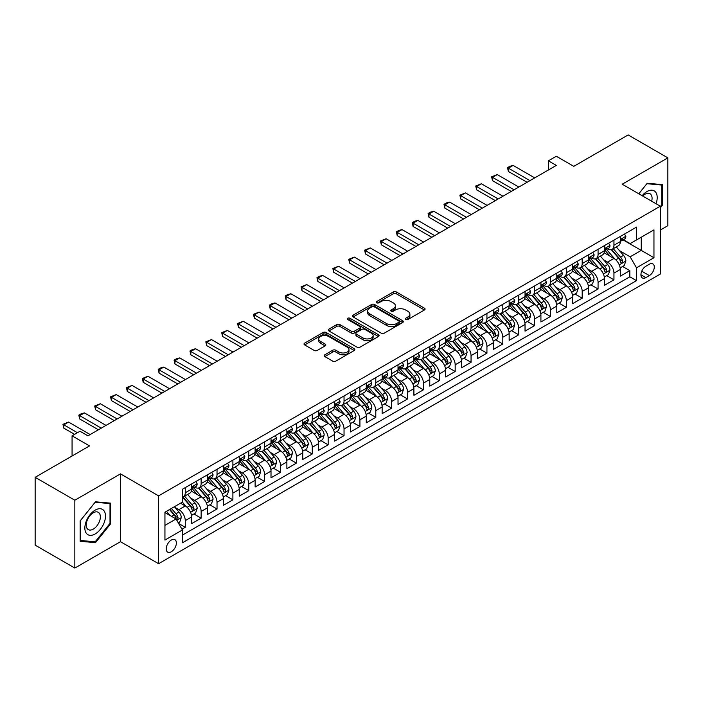 <?xml version="1.0" encoding="UTF-8"?>
<svg xmlns="http://www.w3.org/2000/svg" width="703" height="703" viewBox="0 0 703 703"><rect width="100%" height="100%" fill="white"/><g stroke="black" fill="none" stroke-linecap="round" stroke-linejoin="round"><path stroke-width="1.05" d="M405.684 319.531A1.547 0.888 0 0 0 407.863 319.531L424.427 309.979A2.206 1.274 0 0 0 425.069 309.074A2.206 1.274 0 0 0 424.427 308.178L396.378 291.982A2.206 1.274 0 0 0 393.258 291.982L376.703 301.543A1.547 0.888 0 0 0 376.246 302.167A1.547 0.888 0 0 0 376.703 302.8A1.547 0.888 0 0 0 378.882 302.8L381.026 301.561A7.056 4.069 0 0 1 391 301.561L393.337 302.914A7.056 4.069 0 0 1 395.402 305.787A7.056 4.069 0 0 1 393.337 308.67L391.193 309.909A1.547 0.888 0 0 0 390.736 310.541A1.547 0.888 0 0 0 391.193 311.165A1.547 0.888 0 0 0 393.372 311.165L395.517 309.926A7.056 4.069 0 0 1 405.49 309.926L407.828 311.28A7.056 4.069 0 0 1 409.893 314.162A7.056 4.069 0 0 1 407.828 317.035L405.684 318.274A1.547 0.888 0 0 0 405.236 318.907A1.547 0.888 0 0 0 405.684 319.531L405.684 318.274M171.295 551.785A7.188 4.148 120 0 0 175.987 545.458A7.188 4.148 120 0 0 174.889 539.702A7.188 4.148 120 0 0 171.295 540.053A7.188 4.148 120 0 0 166.602 546.389A7.188 4.148 120 0 0 167.701 552.145A7.188 4.148 120 0 0 171.295 551.785M324.839 354.787A2.206 1.274 0 0 0 324.197 355.683A2.206 1.274 0 0 0 324.839 356.579L332.712 361.122A2.206 1.274 0 0 0 335.832 361.122L354.215 350.507A2.206 1.274 0 0 0 354.866 349.611A2.206 1.274 0 0 0 354.215 348.706L326.166 332.51A2.206 1.274 0 0 0 323.046 332.51L304.663 343.134A2.206 1.274 0 0 0 304.012 344.031A2.206 1.274 0 0 0 304.663 344.927L314.162 350.419A2.206 1.274 0 0 0 317.281 350.419L325.155 345.876A2.206 1.274 0 0 0 325.797 344.98A2.206 1.274 0 0 0 325.155 344.075L320.436 341.35A5.896 3.401 0 0 1 318.714 338.951A5.896 3.401 0 0 1 322.352 335.806A5.896 3.401 0 0 1 328.776 336.544L347.247 347.203A5.896 3.401 0 0 1 348.969 349.611A5.896 3.401 0 0 1 345.331 352.757A5.896 3.401 0 0 1 338.908 352.018L335.832 350.243A2.206 1.274 0 0 0 332.712 350.243L324.839 354.787L324.839 356.579M660.31 230.048L667.85 225.689L667.85 157.859L628.157 134.941L573.78 166.339L556.31 156.251L548.375 160.838L556.31 165.416L87.945 435.834L80.001 431.247L72.066 435.834L72.066 456.001M74.843 500.228L74.843 568.059L120.485 541.705L120.485 473.875L74.843 500.228L35.15 477.311L89.527 445.913L72.066 435.834M120.485 473.875L158.597 495.87L660.31 206.207L660.31 274.047L158.597 563.709L158.597 495.87M667.85 157.859L622.208 184.212L660.31 206.207M381.175 333.143A2.206 1.274 0 0 0 384.295 333.143L402.687 322.528A2.206 1.274 0 0 0 403.329 321.623A2.206 1.274 0 0 0 402.687 320.726L374.637 304.531A2.206 1.274 0 0 0 371.518 304.531L353.126 315.146A2.206 1.274 0 0 0 352.484 316.051A2.206 1.274 0 0 0 353.126 316.948L381.175 333.143M348.363 319.865A1.547 0.888 0 0 1 349.936 320.085L378.425 336.535L360.059 347.133A2.206 1.274 0 0 1 356.948 347.133L328.89 330.937L328.89 329.136A2.206 1.274 0 0 0 328.248 330.041A2.206 1.274 0 0 0 328.89 330.937M328.89 329.136L336.763 324.593A2.206 1.274 0 0 1 339.883 324.593L351.254 331.166A2.206 1.274 0 0 0 354.374 331.166L359.593 328.152A2.206 1.274 0 0 0 360.244 327.246A2.206 1.274 0 0 0 359.593 326.35L347.748 319.514A1.547 0.888 0 0 1 347.3 318.881A1.547 0.888 0 0 1 348.249 318.064A1.547 0.888 0 0 1 349.936 318.257L378.451 334.716A2.206 1.274 0 0 1 379.102 335.621A2.206 1.274 0 0 1 378.451 336.517L378.451 334.716M74.843 568.059L35.15 545.141L35.15 477.311M181.972 529.218L185.267 527.312L178.676 523.507M174.933 507.32L178.913 509.622A8.981 5.185 60 0 1 185.267 520.624L191.62 516.96L191.62 523.647L201.146 518.146L193.923 513.981M190.803 498.155L194.793 500.457A8.981 5.185 60 0 1 201.146 511.459L207.499 507.786L207.499 514.482L217.025 508.981L209.802 504.807M206.682 488.989L210.672 491.292A8.981 5.185 60 0 1 217.025 502.294L223.369 498.62L223.369 505.316L232.895 499.815L225.672 495.641M222.561 479.824L226.551 482.126A8.981 5.185 60 0 1 232.895 493.119L239.248 489.455L239.248 496.151L248.774 490.65L241.551 486.476M238.44 470.659L242.421 472.961A8.981 5.185 60 0 1 248.774 483.954L255.127 480.29L255.127 486.986L264.653 481.485L257.43 477.311M254.319 461.484L258.3 463.787A8.981 5.185 60 0 1 264.653 474.789L271.007 471.124L271.007 477.812L280.532 472.319L273.309 468.145M270.189 452.319L274.179 454.621A8.981 5.185 60 0 1 280.532 465.623L286.877 461.959L286.877 468.646L296.402 463.145L289.179 458.98M286.068 443.154L290.058 445.456A8.981 5.185 60 0 1 296.402 456.458L302.756 452.794L302.756 459.481L312.281 453.98L305.058 449.815M301.947 433.988L305.937 436.291A8.981 5.185 60 0 1 312.281 447.293L318.635 443.628L318.635 450.315L328.16 444.814L320.937 440.64M317.826 424.823L321.807 427.125A8.981 5.185 60 0 1 328.16 438.127L334.514 434.454L334.514 441.15L344.039 435.649L336.816 431.475M333.697 415.658L337.686 417.96A8.981 5.185 60 0 1 344.039 428.953L350.393 425.289L350.393 431.985L359.918 426.484L352.695 422.31M349.576 406.492L353.565 408.795A8.981 5.185 60 0 1 359.918 419.788L366.263 416.123L366.263 422.819L375.789 417.318L368.565 413.144M365.455 397.327L369.444 399.62A8.981 5.185 60 0 1 375.789 410.622L382.142 406.958L382.142 413.645L391.668 408.153L384.444 403.979M381.334 388.153L385.314 390.455A8.981 5.185 60 0 1 391.668 401.457L398.021 397.793L398.021 404.48L407.547 398.979L400.323 394.814M397.213 378.987L401.193 381.29A8.981 5.185 60 0 1 407.547 392.292L413.9 388.627L413.9 395.314L423.426 389.814L416.202 385.648M413.083 369.822L417.072 372.124A8.981 5.185 60 0 1 423.426 383.126L429.77 379.462L429.77 386.149L439.296 380.648L432.073 376.483M428.962 360.657L432.951 362.959A8.981 5.185 60 0 1 439.296 373.961L445.649 370.288L445.649 376.984L455.175 371.483L447.952 367.309M444.841 351.491L448.83 353.794A8.981 5.185 60 0 1 455.175 364.795L461.528 361.122L461.528 367.818L471.054 362.317L463.831 358.143M460.72 342.326L464.701 344.628A8.981 5.185 60 0 1 471.054 355.621L477.407 351.957L477.407 358.653L486.933 353.152L479.71 348.978M476.59 333.16L480.58 335.463A8.981 5.185 60 0 1 486.933 346.456L493.286 342.792L493.286 349.488L502.812 343.987L495.58 339.813M492.469 323.986L496.459 326.289A8.981 5.185 60 0 1 502.812 337.291L509.157 333.626L509.157 340.314L518.682 334.821L511.459 330.647M508.348 314.821L512.338 317.123A8.981 5.185 60 0 1 518.682 328.125L525.036 324.461L525.036 331.148L534.561 325.647L527.338 321.482M524.227 305.656L528.208 307.958A8.981 5.185 60 0 1 534.561 318.96L540.915 315.296L540.915 321.983L550.44 316.482L543.217 312.317M540.106 296.49L544.087 298.793A8.981 5.185 60 0 1 550.44 309.795L556.794 306.13L556.794 312.817L566.319 307.316L559.096 303.151M555.976 287.325L559.966 289.627A8.981 5.185 60 0 1 566.319 300.629L572.664 296.956L572.664 303.652L582.189 298.151L574.966 293.977M571.855 278.16L575.845 280.462A8.981 5.185 60 0 1 582.189 291.464L588.543 287.791L588.543 294.487L598.068 288.986L590.845 284.812M587.734 268.994L591.724 271.296A8.981 5.185 60 0 1 598.068 282.29L604.422 278.625L604.422 285.321L613.947 279.82L613.947 273.124A8.981 5.185 -120 0 0 607.594 262.122L603.613 259.829M606.724 275.646L613.947 279.82M191.62 516.96A8.981 5.185 -120 0 0 185.267 505.958L180.504 503.207M207.499 507.786A8.981 5.185 -120 0 0 201.146 496.793L191.321 491.125M223.369 498.62A8.981 5.185 -120 0 0 217.025 487.627L207.2 481.95M239.248 489.455A8.981 5.185 -120 0 0 232.895 478.453L223.079 472.785M255.127 480.29A8.981 5.185 -120 0 0 248.774 469.288L238.958 463.62M271.007 471.124A8.981 5.185 -120 0 0 264.653 460.122L254.838 454.454M286.877 461.959A8.981 5.185 -120 0 0 280.532 450.957L270.708 445.289M302.756 452.794A8.981 5.185 -120 0 0 296.402 441.792L286.587 436.124M318.635 443.628A8.981 5.185 -120 0 0 312.281 432.626L302.466 426.958M334.514 434.454A8.981 5.185 -120 0 0 328.16 423.461L318.345 417.784M350.393 425.289A8.981 5.185 -120 0 0 344.039 414.287L334.215 408.619M366.263 416.123A8.981 5.185 -120 0 0 359.918 405.121L350.094 399.453M382.142 406.958A8.981 5.185 -120 0 0 375.789 395.956L365.973 390.288M398.021 397.793A8.981 5.185 -120 0 0 391.668 386.791L381.852 381.123M413.9 388.627A8.981 5.185 -120 0 0 407.547 377.625L397.731 371.957M429.77 379.462A8.981 5.185 -120 0 0 423.426 368.46L413.601 362.792M445.649 370.288A8.981 5.185 -120 0 0 439.296 359.295L429.48 353.627M461.528 361.122A8.981 5.185 -120 0 0 455.175 350.129L445.359 344.452M477.407 351.957A8.981 5.185 -120 0 0 471.054 340.955L461.238 335.287M493.286 342.792A8.981 5.185 -120 0 0 486.933 331.79L477.109 326.122M509.157 333.626A8.981 5.185 -120 0 0 502.812 322.624L492.988 316.956M525.036 324.461A8.981 5.185 -120 0 0 518.682 313.459L508.867 307.791M540.915 315.296A8.981 5.185 -120 0 0 534.561 304.294L524.746 298.626M556.794 306.13A8.981 5.185 -120 0 0 550.44 295.128L540.625 289.46M572.664 296.956A8.981 5.185 -120 0 0 566.319 285.963L556.495 280.295M588.543 287.791A8.981 5.185 -120 0 0 582.189 276.789L572.374 271.121M604.422 278.625A8.981 5.185 -120 0 0 598.068 267.623L588.253 261.955M649.352 264.231L645.864 266.252A6.96 4.016 120 0 0 641.312 272.386A6.96 4.016 120 0 0 642.384 277.966A6.96 4.016 120 0 0 645.864 277.615L649.352 275.602A6.96 4.016 120 0 0 653.904 269.469A6.96 4.016 120 0 0 652.832 263.889A6.96 4.016 120 0 0 649.352 264.231M164.941 525.387L176.058 518.972L182.411 529.974L182.411 542.804L636.496 280.646L636.496 267.808L630.143 256.806L619.484 250.655M182.411 529.974L164.941 540.053L164.941 512.188L182.411 502.109L182.411 489.27L636.496 227.113L636.496 239.943L653.957 229.863L653.957 257.729L636.496 267.808M194.713 487.205L194.793 487.258A8.981 5.185 60 0 0 199.283 487.697L205.636 484.033A8.981 5.185 -120 0 0 207.499 479.921L207.499 474.789M210.584 478.04L210.672 478.093A8.981 5.185 60 0 0 215.162 478.532L221.515 474.868A8.981 5.185 -120 0 0 223.369 470.755L223.369 465.623M226.463 468.875L226.551 468.927A8.981 5.185 60 0 0 231.041 469.367L237.386 465.702A8.981 5.185 -120 0 0 239.248 461.59L239.248 456.458M242.342 459.709L242.421 459.753A8.981 5.185 60 0 0 246.911 460.201L253.265 456.537A8.981 5.185 -120 0 0 255.127 452.424L255.127 447.293M258.221 450.544L258.3 450.588A8.981 5.185 60 0 0 262.79 451.036L269.144 447.372A8.981 5.185 -120 0 0 271.007 443.259L271.007 438.127M274.1 441.379L274.179 441.422A8.981 5.185 60 0 0 278.669 441.871L285.023 438.197A8.981 5.185 -120 0 0 286.877 434.094L286.877 428.953M289.97 432.213L290.058 432.257A8.981 5.185 60 0 0 294.548 432.705L300.902 429.032A8.981 5.185 -120 0 0 302.756 424.92L302.756 419.788M305.849 423.039L305.937 423.092A8.981 5.185 60 0 0 310.427 423.531L316.772 419.867A8.981 5.185 -120 0 0 318.635 415.754L318.635 410.622M321.728 413.874L321.807 413.926A8.981 5.185 60 0 0 326.297 414.366L332.651 410.701A8.981 5.185 -120 0 0 334.514 406.589L334.514 401.457M337.607 404.708L337.686 404.761A8.981 5.185 60 0 0 342.176 405.2L348.53 401.536A8.981 5.185 -120 0 0 350.393 397.423L350.393 392.292M353.477 395.543L353.565 395.587A8.981 5.185 60 0 0 358.055 396.035L364.409 392.371A8.981 5.185 -120 0 0 366.263 388.258L366.263 383.126M369.356 386.378L369.444 386.422A8.981 5.185 60 0 0 373.934 386.87L380.279 383.205A8.981 5.185 -120 0 0 382.142 379.093L382.142 373.961M385.235 377.212L385.314 377.256A8.981 5.185 60 0 0 389.805 377.704L396.158 374.04A8.981 5.185 -120 0 0 398.021 369.927L398.021 364.787M401.114 368.047L401.193 368.091A8.981 5.185 60 0 0 405.684 368.539L412.037 364.866A8.981 5.185 -120 0 0 413.9 360.762L413.9 355.621M416.993 358.873L417.072 358.925A8.981 5.185 60 0 0 421.563 359.374L427.916 355.7A8.981 5.185 -120 0 0 429.77 351.588L429.77 346.456M432.863 349.707L432.951 349.76A8.981 5.185 60 0 0 437.442 350.199L443.786 346.535A8.981 5.185 -120 0 0 445.649 342.423L445.649 337.291M448.742 340.542L448.83 340.595A8.981 5.185 60 0 0 453.321 341.034L459.665 337.37A8.981 5.185 -120 0 0 461.528 333.257L461.528 328.125M464.621 331.377L464.701 331.429A8.981 5.185 60 0 0 469.191 331.869L475.544 328.204A8.981 5.185 -120 0 0 477.407 324.092L477.407 318.96M480.5 322.211L480.58 322.255A8.981 5.185 60 0 0 485.07 322.703L491.423 319.039A8.981 5.185 -120 0 0 493.286 314.926L493.286 309.795M496.371 313.046L496.459 313.09A8.981 5.185 60 0 0 500.949 313.538L507.302 309.874A8.981 5.185 -120 0 0 509.157 305.761L509.157 300.629M512.25 303.881L512.338 303.924A8.981 5.185 60 0 0 516.828 304.373L523.173 300.699A8.981 5.185 -120 0 0 525.036 296.596L525.036 291.455M528.129 294.715L528.208 294.759A8.981 5.185 60 0 0 532.698 295.207L539.052 291.534A8.981 5.185 -120 0 0 540.915 287.422L540.915 282.29M544.008 285.541L544.087 285.594A8.981 5.185 60 0 0 548.577 286.033L554.931 282.369A8.981 5.185 -120 0 0 556.794 278.256L556.794 273.124M559.887 276.376L559.966 276.428A8.981 5.185 60 0 0 564.456 276.868L570.81 273.203A8.981 5.185 -120 0 0 572.664 269.091L572.664 263.959M575.757 267.21L575.845 267.263A8.981 5.185 60 0 0 580.335 267.702L586.68 264.038A8.981 5.185 -120 0 0 588.543 259.925L588.543 254.794M591.636 258.045L591.724 258.089A8.981 5.185 60 0 0 596.214 258.537L602.559 254.873A8.981 5.185 -120 0 0 604.422 250.76L604.422 245.628M182.411 535.106L629.826 276.797L629.826 270.655L620.301 276.147L620.301 269.46A8.981 5.185 -120 0 0 613.947 258.458L604.132 252.79M607.515 248.88L607.594 248.924A8.981 5.185 -120 0 0 612.085 249.372A8.981 5.185 -120 0 0 613.947 245.259L613.947 240.127M612.085 249.372L618.438 245.707A8.981 5.185 -120 0 0 620.301 241.595L620.301 236.463M185.267 487.618L185.267 492.759A8.981 5.185 60 0 1 183.404 496.872A8.981 5.185 60 0 1 182.411 497.232M183.404 496.872L189.757 493.198A8.981 5.185 -120 0 0 191.62 489.086L191.62 483.954M201.146 478.453L201.146 483.594A8.981 5.185 60 0 1 199.283 487.697M217.025 469.288L217.025 474.42A8.981 5.185 60 0 1 215.162 478.532M232.895 460.122L232.895 465.254A8.981 5.185 60 0 1 231.041 469.367M248.774 450.957L248.774 456.089A8.981 5.185 60 0 1 246.911 460.201M264.653 441.792L264.653 446.923A8.981 5.185 60 0 1 262.79 451.036M280.532 432.626L280.532 437.758A8.981 5.185 60 0 1 278.669 441.871M296.402 423.461L296.402 428.593A8.981 5.185 60 0 1 294.548 432.705M312.281 414.287L312.281 419.427A8.981 5.185 60 0 1 310.427 423.531M328.16 405.121L328.16 410.253A8.981 5.185 60 0 1 326.297 414.366M344.039 395.956L344.039 401.088A8.981 5.185 60 0 1 342.176 405.2M359.918 386.791L359.918 391.923A8.981 5.185 60 0 1 358.055 396.035M375.789 377.625L375.789 382.757A8.981 5.185 60 0 1 373.934 386.87M391.668 368.46L391.668 373.592A8.981 5.185 60 0 1 389.805 377.704M407.547 359.295L407.547 364.426A8.981 5.185 60 0 1 405.684 368.539M423.426 350.12L423.426 355.261A8.981 5.185 60 0 1 421.563 359.374M439.296 340.955L439.296 346.096A8.981 5.185 60 0 1 437.442 350.199M455.175 331.79L455.175 336.922A8.981 5.185 60 0 1 453.321 341.034M471.054 322.624L471.054 327.756A8.981 5.185 60 0 1 469.191 331.869M486.933 313.459L486.933 318.591A8.981 5.185 60 0 1 485.07 322.703M502.812 304.294L502.812 309.425A8.981 5.185 60 0 1 500.949 313.538M518.682 295.128L518.682 300.26A8.981 5.185 60 0 1 516.828 304.373M534.561 285.963L534.561 291.095A8.981 5.185 60 0 1 532.698 295.207M550.44 276.789L550.44 281.929A8.981 5.185 60 0 1 548.577 286.033M566.319 267.623L566.319 272.755A8.981 5.185 60 0 1 564.456 276.868M582.189 258.458L582.189 263.59A8.981 5.185 60 0 1 580.335 267.702M598.068 249.293L598.068 254.424A8.981 5.185 60 0 1 596.214 258.537M598.068 282.29L598.068 288.986M582.189 291.464L582.189 298.151M566.319 300.629L566.319 307.316M550.44 309.795L550.44 316.482M534.561 318.96L534.561 325.647M518.682 328.125L518.682 334.821M502.812 337.291L502.812 343.987M486.933 346.456L486.933 353.152M471.054 355.621L471.054 362.317M455.175 364.795L455.175 371.483M439.296 373.961L439.296 380.648M423.426 383.126L423.426 389.814M407.547 392.292L407.547 398.979M391.668 401.457L391.668 408.153M375.789 410.622L375.789 417.318M359.918 419.788L359.918 426.484M344.039 428.953L344.039 435.649M328.16 438.127L328.16 444.814M312.281 447.293L312.281 453.98M296.402 456.458L296.402 463.145M280.532 465.623L280.532 472.319M264.653 474.789L264.653 481.485M248.774 483.954L248.774 490.65M232.895 493.119L232.895 499.815M217.025 502.294L217.025 508.981M201.146 511.459L201.146 518.146M185.267 520.624L185.267 527.312M176.058 518.972L164.941 512.557M630.143 256.806L641.259 250.391L641.259 237.192L653.957 229.863M623.069 239.899L653.957 257.729M623.394 239.714L630.143 243.607L636.496 239.943M120.485 541.705L158.597 563.709M548.375 160.838L548.375 170.003M622.603 266.481L629.826 270.655M629.826 276.797L636.496 280.646M660.31 207.824L662.534 205.056L662.534 184.634L647.208 183.263L638.763 193.773M80.16 541.284L95.485 542.654L110.802 523.594L110.802 503.163L95.485 501.801L80.16 520.861L80.16 541.284M661.734 204.599L662.534 205.056M110.011 523.137L110.802 523.594M93.868 541.723L95.485 542.654M406.299 319.751L407.828 318.872A7.056 4.069 0 0 0 409.893 315.99L409.893 314.162M395.402 305.787L395.402 307.624A7.056 4.069 0 0 1 393.337 310.506L391.808 311.385M424.392 309.988L396.378 293.81A2.206 1.274 0 0 0 393.258 293.81L377.318 303.019M402.652 322.545L374.637 306.367A2.206 1.274 0 0 0 371.518 306.367L353.152 316.965M398.786 322.255A1.547 0.888 0 0 0 399.242 321.623A1.547 0.888 0 0 0 398.786 320.999L374.163 306.78A1.547 0.888 0 0 0 371.984 306.78L369.725 308.09A7.056 4.069 0 0 0 367.66 310.963A7.056 4.069 0 0 0 369.725 313.846L386.553 323.565A7.056 4.069 0 0 0 396.527 323.565L398.786 322.255L398.786 324.092A1.547 0.888 0 0 0 399.242 323.459L399.242 321.623M367.66 310.963L367.66 312.8A7.056 4.069 0 0 0 369.725 315.673L369.725 313.846M398.786 324.092L396.527 325.392A7.056 4.069 0 0 1 386.553 325.392L369.725 315.673M328.925 330.955L336.763 326.429L336.763 324.593M360.244 327.246L360.244 329.083A2.206 1.274 0 0 1 359.593 329.979L354.374 332.994A2.206 1.274 0 0 1 351.254 332.994L339.883 326.429A2.206 1.274 0 0 0 336.763 326.429M363.064 337.976A5.896 3.401 0 0 0 369.488 338.714A5.896 3.401 0 0 0 373.126 335.577A5.896 3.401 0 0 0 371.404 333.169L364.892 329.408A2.206 1.274 0 0 0 361.773 329.408L356.553 332.422A2.206 1.274 0 0 0 355.911 333.327A2.206 1.274 0 0 0 356.553 334.224L363.064 337.976L363.064 339.813A5.896 3.401 0 0 0 369.488 340.551A5.896 3.401 0 0 0 373.126 337.405L373.126 335.577M355.911 333.327L355.911 335.155A2.206 1.274 0 0 0 356.553 336.06L356.553 334.224M363.064 339.813L356.553 336.06M348.969 349.611L348.969 351.438A5.896 3.401 0 0 1 345.331 354.584A5.896 3.401 0 0 1 338.908 353.846L335.832 352.071A2.206 1.274 0 0 0 332.712 352.071L324.874 356.597M318.714 338.951L318.714 340.779A5.896 3.401 0 0 0 320.436 343.187L320.436 341.35M325.155 344.075L325.155 345.876L320.436 343.187M354.189 350.525L326.166 334.347A2.206 1.274 0 0 0 323.046 334.347L304.689 344.945M620.169 267.887L624.264 265.514L625.855 260.936A5.949 3.436 -120 0 0 623.535 255.347L616.285 246.946M614.826 259.038L606.54 249.442M610.107 256.244L605.301 250.672A14.262 8.234 -120 0 0 604.861 250.18M611.276 249.697L618.614 258.186A5.949 3.436 60 0 1 620.74 262.289C621.628 263.484 622.269 263.115 622.638 261.191A5.949 3.436 -120 0 0 620.521 257.087L613.271 248.686M611.707 249.556L619.598 258.686A3.032 1.749 60 0 1 620.354 259.873L622.638 261.191M620.74 262.289L621.171 262.992M624.501 234.029L625.855 236.366A5.949 3.436 60 0 1 624.624 239.002L621.61 240.742A5.949 3.436 -120 0 0 622.638 239.371L622.515 238.844M620.494 241.024L620.521 241.024A5.949 3.436 -120 0 0 621.61 240.742M621.874 238.932L622.638 239.371C622.269 238.475 621.637 238.844 620.74 240.47A5.949 3.436 60 0 1 620.301 241.322M529.957 180.636L508.366 168.166L508.366 171.47L507.496 167.666L509.877 166.286L513.128 165.416L534.719 177.885M527.101 182.288L508.366 171.47M513.128 165.416L508.366 168.166L507.496 167.666M656.04 203.747A14.596 8.427 120 0 0 646.892 191.594A14.596 8.427 120 0 0 642.111 195.706M651.69 201.234A9.991 5.765 120 0 0 650.011 193.764A9.991 5.765 120 0 0 645.011 194.265A9.991 5.765 120 0 0 642.7 196.049M638.79 193.791L646.892 183.711L661.734 185.038L661.734 204.837L660.31 206.612M660.75 184.467L661.734 185.038M104.106 522.839A14.596 8.427 120 0 0 100.327 508.744A14.596 8.427 120 0 0 86.232 521.248A14.596 8.427 120 0 0 90.002 535.343A14.596 8.427 120 0 0 104.106 522.839M99.404 521.503A9.991 5.765 120 0 0 98.279 512.302A9.991 5.765 120 0 0 87.163 520.413A9.991 5.765 120 0 0 88.288 529.614A9.991 5.765 120 0 0 99.404 521.503M80.318 540.51L80.318 520.721L95.169 502.25L110.011 503.576L110.011 523.366L95.169 541.837L80.16 540.422M109.027 503.005L110.011 503.576M604.29 277.052L608.394 274.688L609.976 270.101A5.949 3.436 -120 0 0 607.664 264.513L600.406 256.112M598.956 268.203L590.661 258.607M594.237 265.409L589.422 259.838A14.262 8.234 -120 0 0 588.982 259.345M595.397 258.862L602.735 267.36A5.949 3.436 60 0 1 604.861 271.455C605.758 272.65 606.39 272.281 606.768 270.356A5.949 3.436 -120 0 0 604.642 266.252L597.392 257.86M595.836 258.722L603.719 267.852A3.032 1.749 60 0 1 604.483 269.038L606.768 270.356M604.861 271.455L605.292 272.158M588.411 286.218L592.515 283.854L594.097 279.267A5.949 3.436 -120 0 0 591.785 273.678L584.527 265.286M583.077 277.377L574.782 267.773M578.358 274.574L573.543 269.003A14.262 8.234 -120 0 0 573.103 268.511M579.527 268.028L586.864 276.525A5.949 3.436 60 0 1 588.982 280.62C589.879 281.815 590.511 281.455 590.889 279.522A5.949 3.436 -120 0 0 588.763 275.427L581.513 267.026M579.957 267.887L587.84 277.017A3.032 1.749 60 0 1 588.604 278.203L590.889 279.522M588.982 280.62L589.413 281.323M572.532 295.383L576.636 293.019L578.226 288.432A5.949 3.436 -120 0 0 575.906 282.843L568.648 274.451M567.198 286.543L558.911 276.938M562.479 283.748L557.672 278.177A14.262 8.234 -120 0 0 557.224 277.676M563.648 277.193L570.985 285.69A5.949 3.436 60 0 1 573.103 289.785C574 290.98 574.632 290.62 575.01 288.687A5.949 3.436 -120 0 0 572.892 284.592L565.634 276.191M564.078 277.052L571.961 286.183A3.032 1.749 60 0 1 572.725 287.369L575.01 288.687M573.103 289.785L573.543 290.497M556.653 304.557L560.757 302.185L562.347 297.597A5.949 3.436 -120 0 0 560.027 292.017L552.778 283.617M551.319 295.708L543.032 286.103M546.6 292.914L541.793 287.342A14.262 8.234 -120 0 0 541.354 286.842M547.769 286.358L555.106 294.856A5.949 3.436 60 0 1 557.233 298.951C558.12 300.155 558.762 299.786 559.131 297.852A5.949 3.436 -120 0 0 557.013 293.757L549.755 285.356M548.199 286.218L556.082 295.348A3.032 1.749 60 0 1 556.846 296.534L559.131 297.852M557.233 298.951L557.664 299.663M608.631 243.194L609.976 245.532A5.949 3.436 60 0 1 608.745 248.168L605.731 249.908A5.949 3.436 -120 0 0 606.768 248.537L606.636 248.01M604.624 250.189L604.642 250.189A5.949 3.436 -120 0 0 605.731 249.908M605.995 248.097L606.768 248.537C606.39 247.641 605.758 248.01 604.861 249.635A5.949 3.436 60 0 1 604.422 250.488M514.078 189.801L492.487 177.332L492.487 180.636L491.617 176.831L497.249 174.59L518.84 187.051M511.222 191.453L492.487 180.636M497.249 174.59L492.487 177.332L491.617 176.831M592.752 252.359L594.097 254.697A5.949 3.436 60 0 1 592.866 257.333L589.852 259.073A5.949 3.436 -120 0 0 590.889 257.702L590.766 257.175M588.745 259.354L588.763 259.354A5.949 3.436 -120 0 0 589.852 259.073M590.116 257.263L590.889 257.702C590.511 256.806 589.879 257.175 588.982 258.801A5.949 3.436 60 0 1 588.543 259.653M498.207 198.967L476.608 186.506L476.608 189.801L475.738 185.996L481.37 183.755L502.97 196.216M495.343 200.619L476.608 189.801M481.37 183.755L476.608 186.506L475.738 185.996M576.873 261.534L578.226 263.871A5.949 3.436 60 0 1 576.996 266.499L573.973 268.238A5.949 3.436 -120 0 0 575.01 266.868L574.887 266.34M572.866 268.52L572.892 268.52A5.949 3.436 -120 0 0 573.973 268.238M574.246 266.428L575.01 266.868C574.641 265.971 574 266.34 573.103 267.975A5.949 3.436 60 0 1 572.664 268.818M482.328 208.132L460.737 195.671L460.737 198.967L459.859 195.162L465.5 192.921L487.091 205.381M479.472 209.784L460.737 198.967M465.5 192.921L460.737 195.671L459.859 195.162M560.994 270.699L562.347 273.036A5.949 3.436 60 0 1 561.117 275.664L558.094 277.413A5.949 3.436 -120 0 0 559.131 276.042L559.008 275.506M556.987 277.685L557.013 277.685A5.949 3.436 -120 0 0 558.094 277.413M558.367 275.594L559.131 276.042C558.762 275.145 558.12 275.506 557.233 277.14A5.949 3.436 60 0 1 556.794 277.984M466.449 217.297L444.858 204.837L444.858 208.132L443.98 204.327L446.361 202.956L449.621 202.086L471.212 214.556M463.593 218.949L444.858 208.132M449.621 202.086L444.858 204.837L443.98 204.327M540.783 313.723L544.887 311.35L546.468 306.763A5.949 3.436 -120 0 0 544.148 301.183L536.899 292.782M535.449 304.874L527.153 295.278M530.73 302.079L525.914 296.508A14.262 8.234 -120 0 0 525.475 296.007M531.89 295.524L539.227 304.021A5.949 3.436 60 0 1 541.354 308.125C542.25 309.32 542.883 308.951 543.261 307.018A5.949 3.436 -120 0 0 541.134 302.923L533.885 294.522M532.32 295.392L540.212 304.513A3.032 1.749 60 0 1 540.976 305.7L543.261 307.018M541.354 308.125L541.785 308.828M545.124 279.864L546.468 282.202A5.949 3.436 60 0 1 545.238 284.829L542.224 286.578A5.949 3.436 -120 0 0 543.261 285.207L543.129 284.68M541.108 286.85L541.134 286.85A5.949 3.436 -120 0 0 542.224 286.578M542.488 284.759L543.261 285.207C542.883 284.311 542.25 284.671 541.354 286.306A5.949 3.436 60 0 1 540.915 287.149M450.57 226.471L428.979 214.002L428.979 217.306L428.109 213.501L430.491 212.121L433.742 211.252L455.333 223.721M447.714 228.115L428.979 217.306M433.742 211.252L428.979 214.002L428.109 213.501M524.904 322.888L529.008 320.515L530.589 315.937A5.949 3.436 -120 0 0 528.278 310.348L521.02 301.947M519.57 314.039L511.274 304.443M514.851 311.244L510.035 305.673A14.262 8.234 -120 0 0 509.596 305.181M516.02 304.689L523.357 313.186A5.949 3.436 60 0 1 525.475 317.29C526.371 318.485 527.004 318.116 527.382 316.183A5.949 3.436 -120 0 0 525.255 312.088L518.006 303.687M516.45 304.557L524.333 313.679A3.032 1.749 60 0 1 525.097 314.865L527.382 316.183M525.475 317.29L525.906 317.993M529.245 289.03L530.589 291.367A5.949 3.436 60 0 1 529.359 294.003L526.345 295.743A5.949 3.436 -120 0 0 527.382 294.372L527.259 293.845M525.238 296.016L525.255 296.016A5.949 3.436 -120 0 0 526.345 295.743M526.609 293.924L527.382 294.372C527.004 293.476 526.371 293.845 525.475 295.471A5.949 3.436 60 0 1 525.036 296.315M434.691 235.637L413.1 223.167L413.1 226.471L412.23 222.666L414.612 221.287L417.863 220.417L439.463 232.886M431.835 237.289L413.1 226.471M417.863 220.417L413.1 223.167L412.23 222.666M509.025 332.053L513.128 329.681L514.719 325.102A5.949 3.436 -120 0 0 512.399 319.514L505.141 311.113M503.691 323.204L495.395 313.608M498.972 320.41L494.156 314.839A14.262 8.234 -120 0 0 493.717 314.346M500.141 313.863L507.478 322.352A5.949 3.436 60 0 1 509.596 326.456C510.492 327.651 511.125 327.282 511.503 325.357A5.949 3.436 -120 0 0 509.385 321.253L502.127 312.853M500.571 313.723L508.454 322.853A3.032 1.749 60 0 1 509.218 324.039L511.503 325.357M509.596 326.456L510.026 327.159M513.366 298.195L514.719 300.533A5.949 3.436 60 0 1 513.48 303.169L510.466 304.909A5.949 3.436 -120 0 0 511.503 303.538L511.38 303.011M509.359 305.19L509.385 305.19A5.949 3.436 -120 0 0 510.466 304.909M510.738 303.09L511.503 303.538C511.125 302.642 510.492 303.011 509.596 304.636A5.949 3.436 60 0 1 509.157 305.48M418.821 244.802L397.23 232.333L397.23 235.637L396.351 231.832L398.733 230.452L401.993 229.582L423.584 242.052M415.956 246.454L397.23 235.637M401.993 229.582L397.23 232.333L396.351 231.832M493.146 341.219L497.249 338.855L498.84 334.268A5.949 3.436 -120 0 0 496.52 328.679L489.27 320.278M487.812 332.37L479.525 322.774M483.093 329.575L478.286 324.004A14.262 8.234 -120 0 0 477.838 323.512M484.262 323.029L491.599 331.517A5.949 3.436 60 0 1 493.717 335.621C494.613 336.816 495.246 336.447 495.624 334.523A5.949 3.436 -120 0 0 493.506 330.419L486.248 322.027M484.692 322.888L492.575 332.018A3.032 1.749 60 0 1 493.339 333.204L495.624 334.523M493.717 335.621L494.156 336.324M497.487 307.36L498.84 309.698A5.949 3.436 60 0 1 497.61 312.334L494.587 314.074A5.949 3.436 -120 0 0 495.624 312.703L495.501 312.176M493.48 314.355L493.506 314.355A5.949 3.436 -120 0 0 494.587 314.074M494.859 312.264L495.624 312.703C495.255 311.807 494.613 312.176 493.717 313.802A5.949 3.436 60 0 1 493.286 314.654M402.942 253.968L381.351 241.498L381.351 244.802L380.472 240.997L386.114 238.748L407.705 251.217M400.086 255.62L381.351 244.802M386.114 238.748L381.351 241.498L380.472 240.997M477.275 350.384L481.37 348.02L482.961 343.433A5.949 3.436 -120 0 0 480.641 337.844L473.391 329.443M471.933 341.535L463.646 331.939M467.223 338.741L462.407 333.169A14.262 8.234 -120 0 0 461.968 332.677M468.383 332.194L475.72 340.691A5.949 3.436 60 0 1 477.847 344.786C478.734 345.981 479.376 345.621 479.745 343.688A5.949 3.436 -120 0 0 477.627 339.584L470.377 331.192M468.813 332.053L476.704 341.183A3.032 1.749 60 0 1 477.46 342.37L479.745 343.688M477.847 344.786L478.277 345.489M481.617 316.526L482.961 318.863A5.949 3.436 60 0 1 481.731 321.499L478.717 323.239A5.949 3.436 -120 0 0 479.745 321.869L479.622 321.341M477.601 323.521L477.627 323.521A5.949 3.436 -120 0 0 478.717 323.239M478.98 321.429L479.745 321.869C479.376 320.972 478.743 321.341 477.847 322.967A5.949 3.436 60 0 1 477.407 323.819M387.063 263.133L365.472 250.672L365.472 253.968L364.602 250.163L370.235 247.922L391.826 260.382M384.207 264.785L365.472 253.968M370.235 247.922L365.472 250.672L364.602 250.163M461.396 359.549L465.5 357.186L467.082 352.598A5.949 3.436 -120 0 0 464.771 347.01L457.512 338.618M456.062 350.709L447.767 341.104M451.344 347.915L446.528 342.343A14.262 8.234 -120 0 0 446.089 341.843M452.504 341.359L459.841 349.857A5.949 3.436 60 0 1 461.968 353.952C462.864 355.147 463.497 354.787 463.875 352.853A5.949 3.436 -120 0 0 461.748 348.758L454.498 340.357M452.943 341.219L460.825 350.349A3.032 1.749 60 0 1 461.59 351.535L463.875 352.853M461.968 353.952L462.398 354.655M465.738 325.7L467.082 328.037A5.949 3.436 60 0 1 465.852 330.665L462.838 332.405A5.949 3.436 -120 0 0 463.875 331.034L463.743 330.507M461.73 332.686L461.748 332.686A5.949 3.436 -120 0 0 462.838 332.405M463.101 330.595L463.875 331.034C463.497 330.138 462.864 330.507 461.968 332.141A5.949 3.436 60 0 1 461.528 332.985M371.184 272.298L349.593 259.838L349.593 263.133L348.723 259.328L354.356 257.087L375.947 269.548M368.328 273.95L349.593 263.133M354.356 257.087L349.593 259.838L348.723 259.328M445.517 368.715L449.621 366.351L451.203 361.764A5.949 3.436 -120 0 0 448.892 356.184L441.633 347.783M440.183 359.874L431.888 350.27M435.465 357.08L430.649 351.509A14.262 8.234 -120 0 0 430.21 351.008M436.633 350.525L443.971 359.022A5.949 3.436 60 0 1 446.089 363.117C446.985 364.312 447.618 363.952 447.996 362.019A5.949 3.436 -120 0 0 445.878 357.924L438.619 349.523M437.064 350.384L444.946 359.514A3.032 1.749 60 0 1 445.711 360.701L447.996 362.019M446.089 363.117L446.519 363.829M449.858 334.865L451.203 337.203A5.949 3.436 60 0 1 449.973 339.83L446.959 341.57A5.949 3.436 -120 0 0 447.996 340.199L447.873 339.672M445.851 341.851L445.878 341.851A5.949 3.436 -120 0 0 446.959 341.57M447.222 339.76L447.996 340.199C447.618 339.303 446.985 339.672 446.089 341.306A5.949 3.436 60 0 1 445.649 342.15M355.314 281.464L333.714 269.003L333.714 272.298L332.844 268.493L338.477 266.252L360.077 278.713M352.449 283.116L333.714 272.298M338.477 266.252L333.714 269.003L332.844 268.493M429.638 377.889L433.742 375.516L435.333 370.929A5.949 3.436 -120 0 0 433.013 365.349L425.763 356.948M424.304 369.04L416.018 359.444M419.586 366.245L414.779 360.674A14.262 8.234 -120 0 0 414.331 360.173M420.754 359.69L428.092 368.187A5.949 3.436 60 0 1 430.21 372.282C431.106 373.486 431.739 373.117 432.117 371.184A5.949 3.436 -120 0 0 429.999 367.089L422.74 358.688M421.185 359.549L429.067 368.68A3.032 1.749 60 0 1 429.832 369.866L432.117 371.184M430.21 372.282L430.649 372.994M433.979 344.031L435.333 346.368A5.949 3.436 60 0 1 434.103 348.996L431.08 350.744A5.949 3.436 -120 0 0 432.117 349.373L431.994 348.846M429.972 351.017L429.999 351.017A5.949 3.436 -120 0 0 431.08 350.744M431.352 348.925L432.117 349.373C431.747 348.477 431.106 348.837 430.21 350.472A5.949 3.436 60 0 1 429.77 351.315M339.435 290.638L317.844 278.168L317.844 281.464L316.965 277.667L319.347 276.288L322.607 275.418L344.198 287.887M336.579 292.281L317.844 281.464M322.607 275.418L317.844 278.168L316.965 277.667M413.759 387.054L417.863 384.682L419.454 380.103A5.949 3.436 -120 0 0 417.134 374.514L409.884 366.114M408.425 378.205L400.139 368.609M403.707 375.411L398.9 369.84A14.262 8.234 -120 0 0 398.46 369.339M404.875 368.855L412.213 377.353A5.949 3.436 60 0 1 414.339 381.457C415.227 382.652 415.868 382.283 416.238 380.349A5.949 3.436 -120 0 0 414.12 376.254L406.861 367.854M405.306 368.724L413.188 377.845A3.032 1.749 60 0 1 413.953 379.031L416.238 380.349M414.339 381.457L414.77 382.16M418.1 353.196L419.454 355.533A5.949 3.436 60 0 1 418.223 358.17L415.201 359.91A5.949 3.436 -120 0 0 416.238 358.539L416.114 358.012M414.093 360.182L414.12 360.182A5.949 3.436 -120 0 0 415.201 359.91M415.473 358.091L416.238 358.539C415.868 357.642 415.236 358.003 414.339 359.637A5.949 3.436 60 0 1 413.9 360.481M323.556 299.803L301.965 287.334L301.965 290.638L301.086 286.833L306.728 284.583L328.319 297.053M320.7 301.446L301.965 290.638M306.728 284.583L301.965 287.334L301.086 286.833M397.889 396.22L401.993 393.847L403.575 389.269A5.949 3.436 -120 0 0 401.255 383.68L394.005 375.279M392.555 387.371L384.26 377.775M387.836 384.576L383.021 379.005A14.262 8.234 -120 0 0 382.581 378.513M388.996 378.029L396.334 386.518A5.949 3.436 60 0 1 398.46 390.622C399.357 391.817 399.989 391.448 400.367 389.524A5.949 3.436 -120 0 0 398.241 385.42L390.991 377.019M389.427 377.889L397.318 387.019A3.032 1.749 60 0 1 398.083 388.197L400.367 389.524M398.46 390.622L398.891 391.325M402.23 362.361L403.575 364.699A5.949 3.436 60 0 1 402.344 367.335L399.33 369.075A5.949 3.436 -120 0 0 400.367 367.704L400.235 367.177M398.214 369.356L398.241 369.356A5.949 3.436 -120 0 0 399.33 369.075M399.594 367.256L400.367 367.704C399.989 366.808 399.357 367.177 398.46 368.803A5.949 3.436 60 0 1 398.021 369.646M307.677 308.969L286.086 296.499L286.086 299.803L285.216 295.998L287.597 294.619L290.849 293.749L312.44 306.218M304.821 310.621L286.086 299.803M290.849 293.749L286.086 296.499L285.216 295.998M382.01 405.385L386.114 403.012L387.696 398.434A5.949 3.436 -120 0 0 385.385 392.845L378.126 384.444M376.676 396.536L368.381 386.94M371.957 393.742L367.142 388.17A14.262 8.234 -120 0 0 366.702 387.678M373.126 387.195L380.464 395.684A5.949 3.436 60 0 1 382.581 399.787C383.478 400.982 384.11 400.613 384.488 398.689A5.949 3.436 -120 0 0 382.362 394.585L375.112 386.184M373.557 387.054L381.439 396.184A3.032 1.749 60 0 1 382.204 397.371L384.488 398.689M382.581 399.787L383.012 400.49M386.351 371.527L387.696 373.864A5.949 3.436 60 0 1 386.465 376.5L383.451 378.24A5.949 3.436 -120 0 0 384.488 376.87L384.365 376.342M382.344 378.522L382.362 378.522A5.949 3.436 -120 0 0 383.451 378.24M383.715 376.43L384.488 376.87C384.11 375.973 383.478 376.342 382.581 377.968A5.949 3.436 60 0 1 382.142 378.82M291.807 318.134L270.207 305.664L270.207 308.969L269.337 305.164L271.718 303.784L274.97 302.914L296.569 315.383M288.942 319.786L270.207 308.969M274.97 302.914L270.207 305.664L269.337 305.164M366.131 414.55L370.235 412.186L371.825 407.599A5.949 3.436 -120 0 0 369.506 402.011L362.247 393.61M360.797 405.701L352.511 396.105M356.078 402.907L351.263 397.336A14.262 8.234 -120 0 0 350.823 396.844M357.247 396.36L364.585 404.858A5.949 3.436 60 0 1 366.702 408.953C367.599 410.148 368.231 409.779 368.609 407.854A5.949 3.436 -120 0 0 366.491 403.75L359.233 395.358M357.678 396.22L365.56 405.35A3.032 1.749 60 0 1 366.325 406.536L368.609 407.854M366.702 408.953L367.133 409.656M370.472 380.692L371.825 383.03A5.949 3.436 60 0 1 370.586 385.666L367.572 387.406A5.949 3.436 -120 0 0 368.609 386.035L368.486 385.508M366.465 387.687L366.491 387.687A5.949 3.436 -120 0 0 367.572 387.406M367.845 385.596L368.609 386.035C368.231 385.139 367.599 385.508 366.702 387.133A5.949 3.436 60 0 1 366.263 387.986M275.928 327.299L254.337 314.83L254.337 318.134L253.458 314.329L259.099 312.079L280.69 324.549M273.072 328.951L254.337 318.134M259.099 312.079L254.337 314.83L253.458 314.329M350.252 423.716L354.356 421.352L355.946 416.765A5.949 3.436 -120 0 0 353.627 411.176L346.377 402.784M344.918 414.875L336.632 405.271M340.199 412.072L335.393 406.501A14.262 8.234 -120 0 0 334.944 406.009M341.368 405.526L348.706 414.023A5.949 3.436 60 0 1 350.823 418.118C351.72 419.313 352.352 418.953 352.73 417.02A5.949 3.436 -120 0 0 350.612 412.925L343.354 404.524M341.799 405.385L349.681 414.515A3.032 1.749 60 0 1 350.446 415.701L352.73 417.02M350.823 418.118L351.263 418.821M354.593 389.857L355.946 392.195A5.949 3.436 60 0 1 354.716 394.831L351.693 396.571A5.949 3.436 -120 0 0 352.73 395.2L352.607 394.673M350.586 396.852L350.612 396.852A5.949 3.436 -120 0 0 351.693 396.571M351.966 394.761L352.73 395.2C352.361 394.304 351.72 394.673 350.823 396.299A5.949 3.436 60 0 1 350.393 397.151M260.048 336.465L238.458 324.004L238.458 327.299L237.579 323.494L243.22 321.253L264.811 333.714M257.193 338.117L238.458 327.299M243.22 321.253L238.458 324.004L237.579 323.494M334.382 432.881L338.477 430.517L340.067 425.93A5.949 3.436 -120 0 0 337.748 420.341L330.498 411.949M329.039 424.041L320.753 414.436M324.329 421.246L319.514 415.675A14.262 8.234 -120 0 0 319.074 415.174M325.489 414.691L332.827 423.188A5.949 3.436 60 0 1 334.953 427.283C335.841 428.479 336.482 428.118 336.851 426.185A5.949 3.436 -120 0 0 334.733 422.09L327.484 413.689M325.92 414.55L333.811 423.681A3.032 1.749 60 0 1 334.575 424.867L336.851 426.185M334.953 427.283L335.384 427.995M338.723 399.032L340.067 401.369A5.949 3.436 60 0 1 338.837 403.997L335.823 405.736A5.949 3.436 -120 0 0 336.851 404.366L336.728 403.838M334.707 406.018L334.733 406.018A5.949 3.436 -120 0 0 335.823 405.736M336.087 403.926L336.851 404.366C336.482 403.469 335.849 403.838 334.953 405.473A5.949 3.436 60 0 1 334.514 406.316M244.169 345.63L222.579 333.169L222.579 336.465L221.709 332.66L227.341 330.419L248.932 342.879M241.314 347.282L222.579 336.465M227.341 330.419L222.579 333.169L221.709 332.66M318.503 442.055L322.607 439.683L324.188 435.095A5.949 3.436 -120 0 0 321.877 429.515L314.619 421.115M313.169 433.206L304.874 423.601M308.45 430.412L303.634 424.84A14.262 8.234 -120 0 0 303.195 424.34M309.619 423.856L316.948 432.354A5.949 3.436 60 0 1 319.074 436.449C319.97 437.653 320.603 437.284 320.981 435.35A5.949 3.436 -120 0 0 318.854 431.255L311.605 422.855M310.049 423.716L317.932 432.846A3.032 1.749 60 0 1 318.696 434.032L320.981 435.35M319.074 436.449L319.505 437.161M322.844 408.197L324.188 410.534A5.949 3.436 60 0 1 322.958 413.162L319.944 414.902A5.949 3.436 -120 0 0 320.981 413.54L320.849 413.004M318.837 415.183L318.854 415.183A5.949 3.436 -120 0 0 319.944 414.902M320.208 413.092L320.981 413.54C320.603 412.643 319.97 413.004 319.074 414.638A5.949 3.436 60 0 1 318.635 415.482M228.29 354.795L206.7 342.335L206.7 345.63L205.83 341.825L211.462 339.584L233.053 352.054M225.435 356.447L206.7 345.63M211.462 339.584L206.7 342.335L205.83 341.825M302.624 451.221L306.728 448.848L308.309 444.261A5.949 3.436 -120 0 0 305.998 438.681L298.74 430.28M297.29 442.372L288.995 432.776M292.571 439.577L287.755 434.006A14.262 8.234 -120 0 0 287.316 433.505M293.74 433.022L301.077 441.519A5.949 3.436 60 0 1 303.195 445.623C304.091 446.818 304.724 446.449 305.102 444.516A5.949 3.436 -120 0 0 302.984 440.421L295.726 432.02M294.17 432.89L302.053 442.011A3.032 1.749 60 0 1 302.817 443.198L305.102 444.516M303.195 445.623L303.626 446.326M306.965 417.362L308.309 419.7A5.949 3.436 60 0 1 307.079 422.327L304.065 424.076A5.949 3.436 -120 0 0 305.102 422.705L304.979 422.178M302.958 424.348L302.984 424.348A5.949 3.436 -120 0 0 304.065 424.076M304.337 422.257L305.102 422.705C304.724 421.809 304.091 422.169 303.195 423.804A5.949 3.436 60 0 1 302.756 424.647M212.42 363.969L190.821 351.5L190.821 354.804L189.951 350.999L192.332 349.619L195.583 348.75L217.183 361.219M209.556 365.613L190.821 354.804M195.583 348.75L190.821 351.5L189.951 350.999M286.745 460.386L290.849 458.013L292.439 453.435A5.949 3.436 -120 0 0 290.119 447.846L282.87 439.445M281.411 451.537L273.124 441.941M276.692 448.742L271.885 443.171A14.262 8.234 -120 0 0 271.437 442.67M277.861 442.187L285.198 450.685A5.949 3.436 60 0 1 287.316 454.788C288.212 455.983 288.845 455.614 289.223 453.681A5.949 3.436 -120 0 0 287.105 449.586L279.847 441.185M278.291 442.055L286.174 451.177A3.032 1.749 60 0 1 286.938 452.363L289.223 453.681M287.316 454.788L287.755 455.491M291.086 426.528L292.439 428.865A5.949 3.436 60 0 1 291.209 431.501L288.186 433.241A5.949 3.436 -120 0 0 289.223 431.87L289.1 431.343M287.079 433.514L287.105 433.514A5.949 3.436 -120 0 0 288.186 433.241M288.458 431.422L289.223 431.87C288.854 430.974 288.212 431.343 287.316 432.969A5.949 3.436 60 0 1 286.877 433.813M196.541 373.135L174.95 360.665L174.95 363.969L174.072 360.164L176.453 358.785L179.713 357.915L201.304 370.384M193.685 374.787L174.95 363.969M179.713 357.915L174.95 360.665L174.072 360.164M270.866 469.551L274.97 467.179L276.56 462.6A5.949 3.436 -120 0 0 274.24 457.012L266.991 448.611M265.532 460.702L257.245 451.106M260.813 457.908L256.006 452.337A14.262 8.234 -120 0 0 255.567 451.844M261.982 451.361L269.319 459.85A5.949 3.436 60 0 1 271.446 463.954C272.333 465.149 272.975 464.78 273.344 462.855A5.949 3.436 -120 0 0 271.226 458.751L263.968 450.351M262.412 451.221L270.295 460.351A3.032 1.749 60 0 1 271.059 461.537L273.344 462.855M271.446 463.954L271.876 464.657M275.207 435.693L276.56 438.031A5.949 3.436 60 0 1 275.33 440.667L272.307 442.407A5.949 3.436 -120 0 0 273.344 441.036L273.221 440.509M271.2 442.688L271.226 442.688A5.949 3.436 -120 0 0 272.307 442.407M272.579 440.588L273.344 441.036C272.975 440.14 272.342 440.509 271.446 442.134A5.949 3.436 60 0 1 271.007 442.978M180.662 382.3L159.071 369.831L159.071 373.135L158.201 369.33L160.583 367.95L163.834 367.08L185.425 379.55M177.806 383.952L159.071 373.135M163.834 367.08L159.071 369.831L158.201 369.33M254.996 478.717L259.099 476.344L260.681 471.766A5.949 3.436 -120 0 0 258.361 466.177L251.112 457.776M249.662 469.868L241.366 460.272M244.943 467.073L240.127 461.502A14.262 8.234 -120 0 0 239.688 461.01M246.103 460.527L253.44 469.015A5.949 3.436 60 0 1 255.567 473.119C256.463 474.314 257.096 473.945 257.474 472.021A5.949 3.436 -120 0 0 255.347 467.917L248.097 459.525M246.542 460.386L254.424 469.516A3.032 1.749 60 0 1 255.189 470.702L257.474 472.021M255.567 473.119L255.997 473.822M259.337 444.858L260.681 447.196A5.949 3.436 60 0 1 259.451 449.832L256.437 451.572A5.949 3.436 -120 0 0 257.474 450.201L257.342 449.674M255.321 451.853L255.347 451.853A5.949 3.436 -120 0 0 256.437 451.572M256.7 449.762L257.474 450.201C257.096 449.305 256.463 449.674 255.567 451.3A5.949 3.436 60 0 1 255.127 452.152M164.783 391.466L143.192 378.996L143.192 382.3L142.322 378.495L147.955 376.246L169.546 388.715M161.927 393.118L143.192 382.3M147.955 376.246L143.192 378.996L142.322 378.495M239.117 487.882L243.22 485.518L244.802 480.931A5.949 3.436 -120 0 0 242.491 475.342L235.233 466.941M233.783 479.033L225.487 469.437M229.064 476.239L224.248 470.667A14.262 8.234 -120 0 0 223.809 470.175M230.233 469.692L237.57 478.189A5.949 3.436 60 0 1 239.688 482.284C240.584 483.479 241.217 483.11 241.595 481.186A5.949 3.436 -120 0 0 239.468 477.082L232.218 468.69M230.663 469.551L238.545 478.681A3.032 1.749 60 0 1 239.31 479.868L241.595 481.186M239.688 482.284L240.118 482.987M243.458 454.024L244.802 456.361A5.949 3.436 60 0 1 243.572 458.997L240.558 460.737A5.949 3.436 -120 0 0 241.595 459.367L241.472 458.839M239.451 461.019L239.468 461.019A5.949 3.436 -120 0 0 240.558 460.737M240.821 458.927L241.595 459.367C241.217 458.47 240.584 458.839 239.688 460.465A5.949 3.436 60 0 1 239.248 461.317M148.913 400.631L127.313 388.161L127.313 391.466L126.443 387.661L132.076 385.42L153.676 397.88M146.048 402.283L127.313 391.466M132.076 385.42L127.313 388.161L126.443 387.661M223.238 497.047L227.341 494.684L228.932 490.096A5.949 3.436 -120 0 0 226.612 484.508L219.354 476.116M217.904 488.207L209.617 478.602M213.185 485.413L208.378 479.841A14.262 8.234 -120 0 0 207.93 479.341M214.353 478.857L221.691 487.355A5.949 3.436 60 0 1 223.809 491.45C224.705 492.645 225.338 492.285 225.716 490.351A5.949 3.436 -120 0 0 223.598 486.256L216.339 477.855M214.784 478.717L222.666 487.847A3.032 1.749 60 0 1 223.431 489.033L225.716 490.351M223.809 491.45L224.248 492.153M207.359 506.213L211.462 503.849L213.053 499.262A5.949 3.436 -120 0 0 210.733 493.673L203.483 485.281M202.025 497.373L193.738 487.768M197.306 494.578L192.499 489.007A14.262 8.234 -120 0 0 192.051 488.506M198.474 488.023L205.812 496.52A5.949 3.436 60 0 1 207.93 500.615C208.826 501.81 209.468 501.45 209.837 499.517A5.949 3.436 -120 0 0 207.719 495.422L200.46 487.021M198.905 487.882L206.787 497.012A3.032 1.749 60 0 1 207.552 498.199L209.837 499.517M207.93 500.615L208.369 501.327M191.488 515.387L195.583 513.014L197.174 508.427A5.949 3.436 -120 0 0 194.854 502.847L187.604 494.446M186.146 506.538L182.349 502.135M181.436 503.743L180.812 503.023M182.595 497.188L189.933 505.685A5.949 3.436 60 0 1 192.06 509.78C192.947 510.984 193.589 510.615 193.966 508.682A5.949 3.436 -120 0 0 191.84 504.587L184.59 496.186M183.026 497.047L190.917 506.178A3.032 1.749 60 0 1 191.682 507.364L193.966 508.682M192.06 509.78L192.49 510.492M227.579 463.198L228.932 465.527A5.949 3.436 60 0 1 227.693 468.163L224.679 469.903A5.949 3.436 -120 0 0 225.716 468.532L225.593 468.005M223.572 470.184L223.598 470.184A5.949 3.436 -120 0 0 224.679 469.903M224.951 468.093L225.716 468.532C225.338 467.636 224.705 468.005 223.809 469.63A5.949 3.436 60 0 1 223.369 470.483M133.034 409.796L111.443 397.336L111.443 400.631L110.564 396.826L116.206 394.585L137.797 407.046M130.178 411.448L111.443 400.631M116.206 394.585L111.443 397.336L110.564 396.826M211.7 472.363L213.053 474.701A5.949 3.436 60 0 1 211.823 477.328L208.8 479.068A5.949 3.436 -120 0 0 209.837 477.697L209.714 477.17M207.693 479.349L207.719 479.349A5.949 3.436 -120 0 0 208.8 479.068M209.072 477.258L209.837 477.697C209.468 476.801 208.826 477.17 207.93 478.805A5.949 3.436 60 0 1 207.499 479.648M117.155 418.962L95.564 406.501L95.564 409.796L94.685 405.991L100.327 403.75L121.918 416.211M114.299 420.614L95.564 409.796M100.327 403.75L95.564 406.501L94.685 405.991M195.829 481.529L197.174 483.866A5.949 3.436 60 0 1 195.944 486.494L192.93 488.242A5.949 3.436 -120 0 0 193.966 486.871L193.835 486.344M191.814 488.515L191.84 488.515A5.949 3.436 -120 0 0 192.93 488.242M193.193 486.423L193.966 486.871C193.589 485.975 192.956 486.335 192.06 487.97A5.949 3.436 60 0 1 191.62 488.813M101.276 428.136L79.685 415.666L79.685 418.962L78.815 415.165L81.197 413.786L84.448 412.916L106.039 425.385M98.42 429.779L79.685 418.962M84.448 412.916L79.685 415.666L78.815 415.165M178.36 522.962L179.713 522.18L181.295 517.601A5.949 3.436 -120 0 0 178.984 512.012L174.414 506.722M170.152 515.563L166.47 511.309M165.556 512.909L164.941 512.206M169.493 509.561L174.063 514.851A5.949 3.436 60 0 1 176.181 518.955C177.077 520.15 177.71 519.781 178.087 517.847A5.949 3.436 -120 0 0 175.961 513.752L171.4 508.462M169.862 509.35L175.038 515.343A3.032 1.749 60 0 1 175.803 516.529L178.087 517.847M176.181 518.955L176.611 519.658M62.936 461.265L66.205 459.384M77.462 432.714L63.806 424.832L63.806 428.136L62.936 424.331L68.569 422.081L90.16 434.551M74.606 434.366L63.806 428.136M68.569 422.081L63.806 424.832L62.936 424.331M178.913 509.622L185.267 505.958M194.793 500.457L201.146 496.793M210.672 491.292L217.025 487.627M226.551 482.126L232.895 478.453M242.421 472.961L248.774 469.288M258.3 463.787L264.653 460.122M274.179 454.621L280.532 450.957M290.058 445.456L296.402 441.792M305.937 436.291L312.281 432.626M321.807 427.125L328.16 423.461M337.686 417.96L344.039 414.287M353.565 408.795L359.918 405.121M369.444 399.62L375.789 395.956M385.314 390.455L391.668 386.791M401.193 381.29L407.547 377.625M417.072 372.124L423.426 368.46M432.951 362.959L439.296 359.295M448.83 353.794L455.175 350.129M464.701 344.628L471.054 340.955M480.58 335.463L486.933 331.79M496.459 326.289L502.812 322.624M512.338 317.123L518.682 313.459M528.208 307.958L534.561 304.294M544.087 298.793L550.44 295.128M559.966 289.627L566.319 285.963M575.845 280.462L582.189 276.789M591.724 271.296L598.068 267.623M607.594 262.122L613.947 258.458M613.947 245.259L620.301 241.595M185.267 492.759L191.62 489.086M201.146 483.594L207.499 479.921M217.025 474.42L223.369 470.755M232.895 465.254L239.248 461.59M248.774 456.089L255.127 452.424M264.653 446.923L271.007 443.259M280.532 437.758L286.877 434.094M296.402 428.593L302.756 424.92M312.281 419.427L318.635 415.754M328.16 410.253L334.514 406.589M344.039 401.088L350.393 397.423M359.918 391.923L366.263 388.258M375.789 382.757L382.142 379.093M391.668 373.592L398.021 369.927M407.547 364.426L413.9 360.762M423.426 355.261L429.77 351.588M439.296 346.096L445.649 342.423M455.175 336.922L461.528 333.257M471.054 327.756L477.407 324.092M486.933 318.591L493.286 314.926M502.812 309.425L509.157 305.761M518.682 300.26L525.036 296.596M534.561 291.095L540.915 287.422M550.44 281.929L556.794 278.256M566.319 272.755L572.664 269.091M582.189 263.59L588.543 259.925M598.068 254.424L604.422 250.76M613.947 273.124L620.301 269.46M641.742 271.209L649.352 275.602M640.943 274.776L645.864 277.615M407.828 318.872L407.828 317.035M391.193 311.165L391.193 309.909M393.337 310.506L393.337 308.67M376.703 302.8L376.703 301.543M393.258 293.81L393.258 291.982M396.378 293.81L396.378 291.982M424.427 309.979L424.427 308.178M353.126 316.948L353.126 315.146M371.518 306.367L371.518 304.531M374.637 306.367L374.637 304.531M402.687 322.528L402.687 320.726M386.553 325.392L386.553 323.565M396.527 325.392L396.527 323.565M339.883 326.429L339.883 324.593M351.254 332.994L351.254 331.166M354.374 332.994L354.374 331.166M359.593 329.979L359.593 328.152M349.936 320.085L349.936 318.257M332.712 352.071L332.712 350.243M335.832 352.071L335.832 350.243M338.908 353.846L338.908 352.018M304.663 344.927L304.663 343.134M323.046 334.347L323.046 332.51M326.166 334.347L326.166 332.51M354.215 350.507L354.215 348.706M619.255 264.838L625.819 261.05M620.521 257.087L623.535 255.347M615.775 259.829L618.614 258.186M625.819 236.296L620.301 239.486M603.376 274.003L609.94 270.216M604.642 266.252L607.664 264.513M599.905 268.994L602.735 267.36M587.506 283.168L594.061 279.381M588.763 275.427L591.785 273.678M584.026 278.16L586.864 276.525M571.627 292.334L578.182 288.546M572.892 284.592L575.906 282.843M568.147 287.325L570.985 285.69M555.748 301.499L562.303 297.712M557.013 293.757L560.027 292.017M552.268 296.49L555.106 294.856M609.94 245.47L604.422 248.651M594.061 254.635L588.543 257.816M578.182 263.801L572.664 266.982M562.303 272.966L556.794 276.147M539.869 310.664L546.433 306.886M541.134 302.923L544.148 301.183M536.389 305.664L539.227 304.021M546.433 282.131L540.915 285.321M523.999 319.839L530.554 316.051M525.255 312.088L528.278 310.348M520.519 314.83L523.357 313.186M530.554 291.297L525.036 294.487M508.12 329.004L514.675 325.217M509.385 321.253L512.399 319.514M504.64 323.995L507.478 322.352M514.675 300.462L509.157 303.652M492.241 338.169L498.796 334.382M493.506 330.419L496.52 328.679M488.761 333.16L491.599 331.517M498.796 309.628L493.286 312.817M476.362 347.335L482.926 343.547M477.627 339.584L480.641 337.844M472.882 342.326L475.72 340.691M482.926 318.802L477.407 321.983M460.483 356.5L467.047 352.713M461.748 348.758L464.771 347.01M457.012 351.491L459.841 349.857M467.047 327.967L461.528 331.148M444.612 365.665L451.168 361.878M445.878 357.924L448.892 356.184M441.132 360.657L443.971 359.022M451.168 337.132L445.649 340.314M428.733 374.831L435.289 371.043M429.999 367.089L433.013 365.349M425.253 369.822L428.092 368.187M435.289 346.298L429.77 349.479M412.854 384.005L419.41 380.218M414.12 376.254L417.134 374.514M409.374 378.996L412.213 377.353M419.41 355.463L413.9 358.653M396.975 393.17L403.54 389.383M398.241 385.42L401.255 383.68M393.495 388.161L396.334 386.518M403.54 364.629L398.021 367.818M381.105 402.336L387.661 398.548M382.362 394.585L385.385 392.845M377.625 397.327L380.464 395.684M387.661 373.794L382.142 376.984M365.226 411.501L371.782 407.714M366.491 403.75L369.506 402.011M361.746 406.492L364.585 404.858M371.782 382.968L366.263 386.149M349.347 420.666L355.903 416.879M350.612 412.925L353.627 411.176M345.867 415.658L348.706 414.023M355.903 392.133L350.393 395.314M333.468 429.832L340.032 426.044M334.733 422.09L337.748 420.341M329.988 424.823L332.827 423.188M340.032 401.299L334.514 404.48M317.598 438.997L324.153 435.21M318.854 431.255L321.877 429.515M314.118 433.988L316.948 432.354M324.153 410.464L318.635 413.645M301.719 448.163L308.274 444.384M302.984 440.421L305.998 438.681M298.239 443.162L301.077 441.519M308.274 419.629L302.756 422.819M285.84 457.337L292.395 453.549M287.105 449.586L290.119 447.846M282.36 452.328L285.198 450.685M292.395 428.795L286.877 431.985M269.961 466.502L276.525 462.715M271.226 458.751L274.24 457.012M266.481 461.493L269.319 459.85M276.525 437.96L271.007 441.15M254.082 475.667L260.646 471.88M255.347 467.917L258.361 466.177M250.602 470.659L253.44 469.015M260.646 447.126L255.127 450.315M238.212 484.833L244.767 481.045M239.468 477.082L242.491 475.342M234.732 479.824L237.57 478.189M244.767 456.3L239.248 459.481M222.333 493.998L228.888 490.211M223.598 486.256L226.612 484.508M218.853 488.989L221.691 487.355M206.454 503.163L213.009 499.376M207.719 495.422L210.733 493.673M202.974 498.155L205.812 496.52M190.575 512.329L197.139 508.541M191.84 504.587L194.854 502.847M187.095 507.32L189.933 505.685M228.888 465.465L223.369 468.646M213.009 474.63L207.499 477.812M197.139 483.796L191.62 486.977M176.813 520.282L181.26 517.716M175.961 513.752L178.984 512.012M171.488 516.336L174.063 514.851"/></g></svg>

